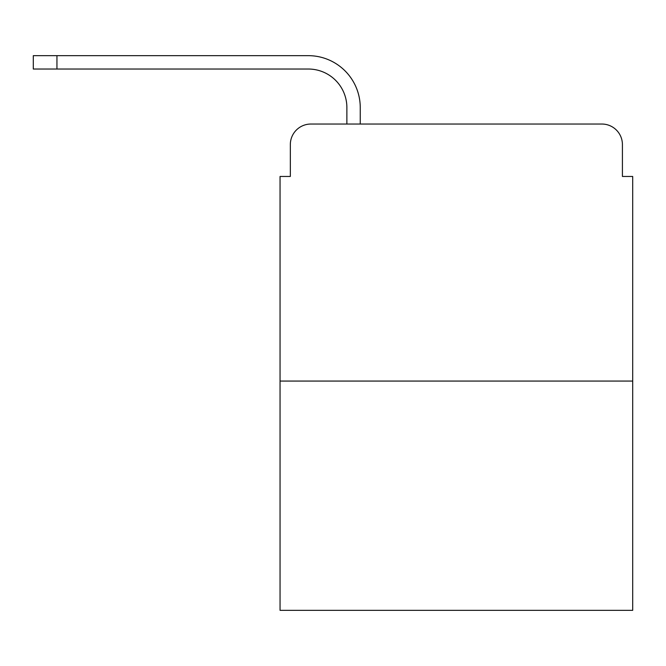 <?xml version="1.0" encoding="UTF-8"?>
<svg xmlns="http://www.w3.org/2000/svg" width="666" height="666" viewBox="0 0 666 666"><rect width="100%" height="100%" fill="white"/><g stroke="black" fill="none" stroke-linecap="round" stroke-linejoin="round"><path stroke-width="1" d="M290.334 144.597L290.334 176.465L290.334 144.597A20.563 20.563 0 0 1 310.897 124.034L346.878 124.034L346.878 107.584A38.553 38.553 0 0 0 308.325 69.031A38.553 38.553 0 0 1 346.878 107.584A38.553 38.553 0 0 0 308.325 69.031A38.553 38.553 0 0 1 346.878 107.584A38.553 38.553 0 0 0 308.325 69.031A38.553 38.553 0 0 1 346.878 107.584A38.553 38.553 0 0 0 308.325 69.031A38.553 38.553 0 0 1 346.878 107.584A38.553 38.553 0 0 0 308.325 69.031A38.553 38.553 0 0 1 346.878 107.584A38.553 38.553 0 0 0 308.325 69.031A38.553 38.553 0 0 1 346.878 107.584A38.553 38.553 0 0 0 308.325 69.031L33.3 69.031L33.3 55.661L56.943 55.661L56.943 69.031M632.7 381.069L280.053 381.069L280.053 610.339L632.7 610.339L632.7 176.465L622.419 176.465L622.419 144.597A20.563 20.563 0 0 0 601.856 124.034L310.897 124.034M280.053 381.069L280.053 176.465L290.334 176.465M56.943 55.661L308.325 55.661A51.923 51.923 0 0 1 360.248 107.584L360.248 124.034L360.248 107.584L360.248 124.034L360.248 107.584L360.248 124.034L360.248 107.584L360.248 124.034L360.248 107.584L360.248 124.034L360.248 107.584L360.248 124.034L360.248 107.584L360.248 124.034L376.182 124.034M536.571 124.034L601.856 124.034M622.419 176.465L622.419 144.597"/></g></svg>
